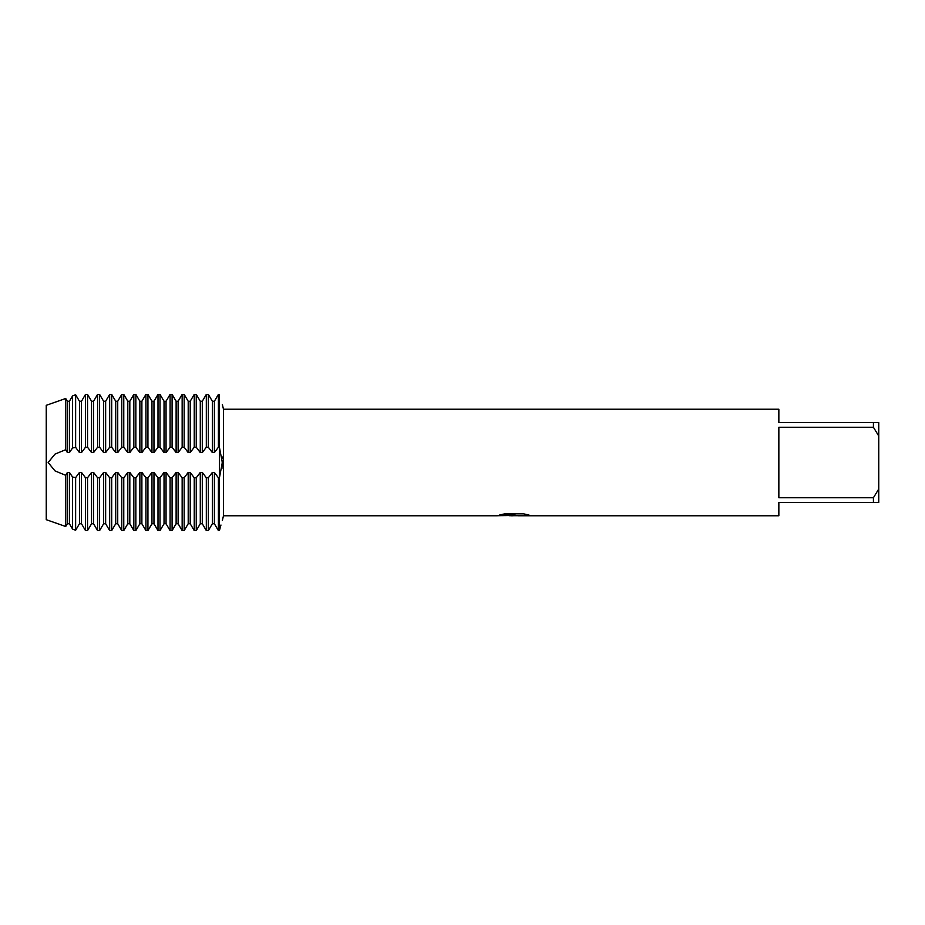 <?xml version="1.0" encoding="UTF-8"?>
<svg xmlns="http://www.w3.org/2000/svg" width="925" height="925" viewBox="0 0 925 925"><rect width="100%" height="100%" fill="white"/><g stroke="black" fill="none" stroke-linecap="round" stroke-linejoin="round"><path stroke-width="1.39" d="M220.959 525.007L219.41 530.592C223.145 517.48 223.145 517.48 219.41 530.592L219.41 447.226L222.312 462.5L219.445 477.728M221.942 468.64L222.278 460.708M46.25 519.677L65.698 526.51L65.698 475.311L55.014 470.906L48.146 462.5L55.014 454.094L65.698 449.689L67.386 452.591L69.398 452.591L72.578 447.954L75.63 447.365L79.469 452.591L81.481 452.591L85.505 447.226L87.528 447.226L91.552 452.591L93.564 452.591L97.588 447.226L99.599 447.226L103.635 452.591L105.647 452.591L109.67 447.226L111.682 447.226L115.718 452.591L117.729 452.591L121.753 447.226L123.765 447.226L127.8 452.591L129.812 452.591L133.836 447.226L135.848 447.226L139.872 452.591L141.883 452.591L145.919 447.226L147.931 447.226L151.954 452.591L153.966 452.591L158.002 447.226L160.013 447.226L164.037 452.591L166.049 452.591L170.084 447.226L172.096 447.226L176.12 452.591L178.132 452.591L182.156 447.226L184.167 447.226L188.203 452.591L190.215 452.591L194.238 447.226L196.25 447.226L200.286 452.591L202.298 452.591L206.321 447.226L208.333 447.226L212.368 452.591L214.38 452.591L218.404 447.226L219.41 447.226L219.41 394.408C223.145 407.52 223.145 407.52 219.41 394.408C223.145 407.52 223.145 407.52 219.41 394.408L218.404 394.408L214.38 401.253L212.368 401.253L208.333 394.408L206.321 394.408L202.298 401.253L200.286 401.253L196.25 394.408L194.238 394.408L190.215 401.253L188.203 401.253L184.167 394.408L182.156 394.408L178.132 401.253L176.12 401.253L172.096 394.408L170.084 394.408L166.049 401.253L164.037 401.253L160.013 394.408L158.002 394.408L153.966 401.253L151.954 401.253L147.931 394.408L145.919 394.408L141.883 401.253L139.872 401.253L135.848 394.408L133.836 394.408L129.812 401.253L127.8 401.253L123.765 394.408L121.753 394.408L117.729 401.253L115.718 401.253L111.682 394.408L109.67 394.408L105.647 401.253L103.635 401.253L99.599 394.408L97.588 394.408L93.564 401.253L91.552 401.253L87.528 394.408L85.505 394.408L81.481 401.253L79.469 401.253L75.63 394.744L72.578 395.923L69.398 401.253L67.386 401.253L65.698 398.49L46.25 405.323L46.25 519.677L46.25 405.323M513.745 515.711L509.536 515.711M513.121 515.78L510.843 515.78M873.42 497.743L778.85 497.743L778.85 427.257L873.42 427.257L878.75 435.999L878.75 489.001L873.42 497.743L873.42 502.46L778.85 502.46L778.85 515.78L518.197 515.78L528.753 515.005M873.42 427.257L873.42 422.54L778.85 422.54L778.85 409.22L223.492 409.22L223.492 515.78L222.312 520.567M499.962 514.89L515.04 514.959L496.806 515.78L223.492 515.78M515.04 514.959L499.708 514.959L504.692 513.837L523.608 513.837L529.1 515.098L518.012 515.757M222.312 404.433L223.492 409.22M497.049 515.711L513.861 515.433M513.063 515.711L518.012 515.711M222.173 458.777L221.942 456.36M878.75 435.999L878.75 422.54L873.42 422.54M873.42 502.46L878.75 502.46L878.75 489.001M65.698 449.689L65.698 398.49M218.404 477.774L218.404 530.592L214.38 523.747L218.404 530.592L219.41 530.592L219.41 477.774L218.404 477.774L214.38 472.409L212.368 472.409L208.333 477.774L206.321 477.774L202.298 472.409L200.286 472.409L196.25 477.774L194.238 477.774L190.215 472.409L188.203 472.409L184.167 477.774L182.156 477.774L178.132 472.409L176.12 472.409L172.096 477.774L170.084 477.774L166.049 472.409L164.037 472.409L160.013 477.774L158.002 477.774L153.966 472.409L151.954 472.409L147.931 477.774L145.919 477.774L141.883 472.409L139.872 472.409L135.848 477.774L133.836 477.774L129.812 472.409L127.8 472.409L123.765 477.774L121.753 477.774L117.729 472.409L115.718 472.409L111.682 477.774L109.67 477.774L105.647 472.409L103.635 472.409L99.599 477.774L97.588 477.774L93.564 472.409L91.552 472.409L87.528 477.774L85.505 477.774L81.481 472.409L79.469 472.409L75.63 477.635L72.578 477.046L69.398 472.409L67.386 472.409L65.698 475.311M212.368 472.409L212.368 523.747L208.333 530.592L212.368 523.747L214.38 523.747L214.38 472.409M206.321 477.774L206.321 530.592L202.298 523.747L206.321 530.592L208.333 530.592L208.333 477.774M200.286 472.409L200.286 523.747L196.25 530.592L200.286 523.747L202.298 523.747L202.298 472.409M194.238 477.774L194.238 530.592L190.215 523.747L194.238 530.592L196.25 530.592L196.25 477.774M188.203 472.409L188.203 523.747L184.167 530.592L188.203 523.747L190.215 523.747L190.215 472.409M182.156 477.774L182.156 530.592L178.132 523.747L182.156 530.592L184.167 530.592L184.167 477.774M176.12 472.409L176.12 523.747L172.096 530.592L176.12 523.747L178.132 523.747L178.132 472.409M170.084 477.774L170.084 530.592L166.049 523.747L170.084 530.592L172.096 530.592L172.096 477.774M164.037 472.409L164.037 523.747L160.013 530.592L164.037 523.747L166.049 523.747L166.049 472.409M158.002 477.774L158.002 530.592L153.966 523.747L158.002 530.592L160.013 530.592L160.013 477.774M151.954 472.409L151.954 523.747L147.931 530.592L151.954 523.747L153.966 523.747L153.966 472.409M145.919 477.774L145.919 530.592L141.883 523.747L145.919 530.592L147.931 530.592L147.931 477.774M139.872 472.409L139.872 523.747L135.848 530.592L139.872 523.747L141.883 523.747L141.883 472.409M133.836 477.774L133.836 530.592L129.812 523.747L133.836 530.592L135.848 530.592L135.848 477.774M127.8 472.409L127.8 523.747L123.765 530.592L127.8 523.747L129.812 523.747L129.812 472.409M121.753 477.774L121.753 530.592L117.729 523.747L121.753 530.592L123.765 530.592L123.765 477.774M115.718 472.409L115.718 523.747L111.682 530.592L115.718 523.747L117.729 523.747L117.729 472.409M109.67 477.774L109.67 530.592L105.647 523.747L109.67 530.592L111.682 530.592L111.682 477.774M103.635 472.409L103.635 523.747L99.599 530.592L103.635 523.747L105.647 523.747L105.647 472.409M97.588 477.774L97.588 530.592L93.564 523.747L97.588 530.592L99.599 530.592L99.599 477.774M91.552 472.409L91.552 523.747L87.528 530.592L91.552 523.747L93.564 523.747L93.564 472.409M85.505 477.774L85.505 530.592L81.481 523.747L85.505 530.592L87.528 530.592L87.528 477.774M79.469 472.409L79.469 523.747L75.63 530.256L72.578 529.077L75.63 530.256L79.469 523.747L81.481 523.747L81.481 472.409M65.698 526.51L67.386 523.747L69.398 523.747L72.578 529.077L72.578 477.046M69.398 452.591L69.398 401.253L72.578 395.923L75.63 394.744L79.469 401.253L79.469 452.591M81.481 452.591L81.481 401.253L85.505 394.408L85.505 447.226M87.528 447.226L87.528 394.408L91.552 401.253L91.552 452.591M93.564 452.591L93.564 401.253L97.588 394.408L97.588 447.226M99.599 447.226L99.599 394.408L103.635 401.253L103.635 452.591M105.647 452.591L105.647 401.253L109.67 394.408L109.67 447.226M111.682 447.226L111.682 394.408L115.718 401.253L115.718 452.591M117.729 452.591L117.729 401.253L121.753 394.408L121.753 447.226M123.765 447.226L123.765 394.408L127.8 401.253L127.8 452.591M129.812 452.591L129.812 401.253L133.836 394.408L133.836 447.226M135.848 447.226L135.848 394.408L139.872 401.253L139.872 452.591M141.883 452.591L141.883 401.253L145.919 394.408L145.919 447.226M147.931 447.226L147.931 394.408L151.954 401.253L151.954 452.591M153.966 452.591L153.966 401.253L158.002 394.408L158.002 447.226M160.013 447.226L160.013 394.408L164.037 401.253L164.037 452.591M166.049 452.591L166.049 401.253L170.084 394.408L170.084 447.226M172.096 447.226L172.096 394.408L176.12 401.253L176.12 452.591M178.132 452.591L178.132 401.253L182.156 394.408L182.156 447.226M184.167 447.226L184.167 394.408L188.203 401.253L188.203 452.591M190.215 452.591L190.215 401.253L194.238 394.408L194.238 447.226M196.25 447.226L196.25 394.408L200.286 401.253L200.286 452.591M202.298 452.591L202.298 401.253L206.321 394.408L206.321 447.226M208.333 447.226L208.333 394.408L212.368 401.253L212.368 452.591M214.38 452.591L214.38 401.253L218.404 394.408L218.404 447.226M219.41 394.408L219.41 477.774M67.386 452.591L67.386 401.253M67.386 523.747L67.386 472.409M69.398 523.747L69.398 472.409M72.578 395.923L72.578 447.954M75.63 447.365L75.63 394.744M75.63 530.256L75.63 477.635"/></g></svg>
